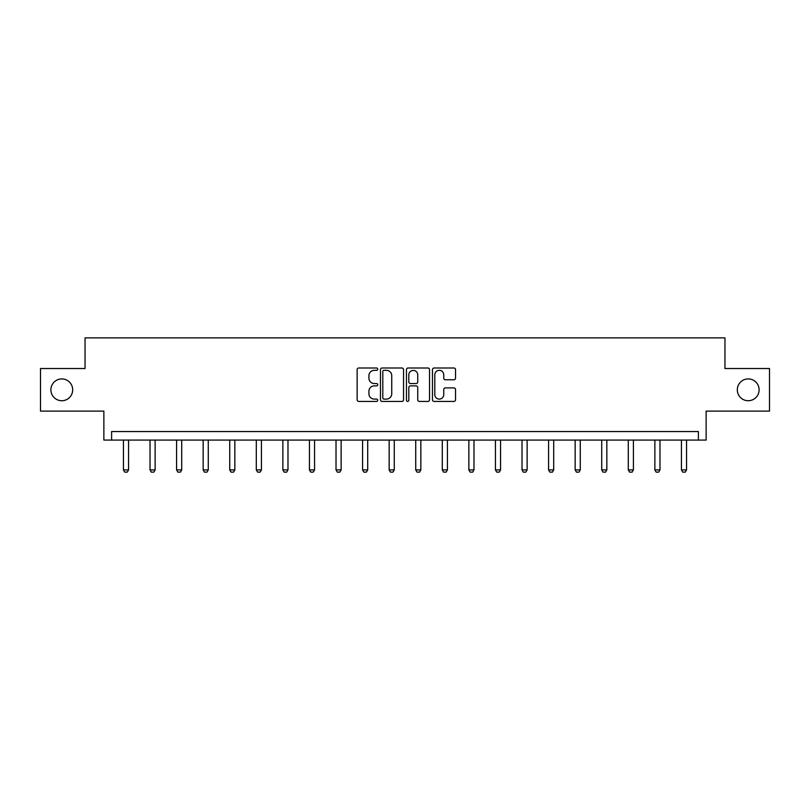 <?xml version="1.0" encoding="UTF-8"?>
<svg xmlns="http://www.w3.org/2000/svg" width="810" height="810" viewBox="0 0 810 810"><rect width="100%" height="100%" fill="white"/><g stroke="black" fill="none" stroke-linecap="round" stroke-linejoin="round"><path stroke-width="1.21" d="M737.313 389.823A10.905 10.905 0 0 0 748.207 400.727A10.905 10.905 0 0 0 759.112 389.823A10.905 10.905 0 0 0 748.207 378.918A10.905 10.905 0 0 0 737.313 389.823M50.888 389.823A10.905 10.905 0 0 0 61.793 400.727A10.905 10.905 0 0 0 72.687 389.823A10.905 10.905 0 0 0 61.793 378.918A10.905 10.905 0 0 0 50.888 389.823M377.743 369.168A1.174 1.174 0 0 0 376.579 367.993L358.81 367.993A1.671 1.671 0 0 0 357.139 369.664L357.139 399.765A1.671 1.671 0 0 0 358.81 401.436L376.579 401.436A1.174 1.174 0 0 0 377.743 400.261A1.174 1.174 0 0 0 376.579 399.097L374.281 399.097A5.346 5.346 0 0 1 368.925 393.741L368.925 391.23A5.346 5.346 0 0 1 374.281 385.884L376.579 385.884A1.174 1.174 0 0 0 377.743 384.709A1.174 1.174 0 0 0 376.579 383.545L374.281 383.545A5.346 5.346 0 0 1 368.925 378.189L368.925 375.688A5.346 5.346 0 0 1 374.281 370.332L376.579 370.332A1.174 1.174 0 0 0 377.743 369.168M40.5 368.53L40.5 411.115L103.862 411.115L103.862 440.073L706.138 440.073L706.138 411.115L769.5 411.115L769.5 368.53L724.96 368.53L724.96 337.871L85.04 337.871L85.04 368.53L40.5 368.53M453.863 379.779A1.671 1.671 0 0 0 455.534 378.108L455.534 369.664A1.671 1.671 0 0 0 453.863 367.993L434.13 367.993A1.671 1.671 0 0 0 432.459 369.664L432.459 399.765A1.671 1.671 0 0 0 434.13 401.436L453.863 401.436A1.671 1.671 0 0 0 455.534 399.765L455.534 389.559A1.671 1.671 0 0 0 453.863 387.889L445.419 387.889A1.671 1.671 0 0 0 443.748 389.559L443.748 394.622A4.475 4.475 0 0 1 439.273 399.097A4.475 4.475 0 0 1 434.798 394.622L434.798 374.807A4.475 4.475 0 0 1 439.273 370.332A4.475 4.475 0 0 1 443.748 374.807L443.748 378.108A1.671 1.671 0 0 0 445.419 379.779L453.863 379.779M698.392 440.073L698.392 431.558L111.608 431.558L111.608 440.073M403.542 369.664A1.671 1.671 0 0 0 401.861 367.993L382.138 367.993A1.671 1.671 0 0 0 380.467 369.664L380.467 399.765A1.671 1.671 0 0 0 382.138 401.436L401.861 401.436A1.671 1.671 0 0 0 403.542 399.765L403.542 369.664M408.139 367.993L427.862 367.993A1.671 1.671 0 0 1 429.533 369.664L429.533 399.765A1.671 1.671 0 0 1 427.862 401.436L419.418 401.436A1.671 1.671 0 0 1 417.747 399.765L417.747 387.555A1.671 1.671 0 0 0 416.077 385.884L410.478 385.884A1.671 1.671 0 0 0 408.807 387.555L408.807 400.261A1.174 1.174 0 0 1 407.632 401.436A1.174 1.174 0 0 1 406.458 400.261L406.458 369.664A1.671 1.671 0 0 1 408.139 367.993M383.981 370.332A1.174 1.174 0 0 0 382.806 371.507L382.806 397.923A1.174 1.174 0 0 0 383.981 399.097L386.4 399.097A5.346 5.346 0 0 0 391.746 393.741L391.746 375.688A5.346 5.346 0 0 0 386.4 370.332L383.981 370.332M417.747 374.888A4.475 4.475 0 0 0 413.272 370.423A4.475 4.475 0 0 0 408.807 374.888L408.807 381.875A1.671 1.671 0 0 0 410.478 383.545L416.077 383.545A1.671 1.671 0 0 0 417.747 381.875L417.747 374.888M123.454 440.073L123.454 469.911L128.557 469.911L128.557 440.073M128.557 469.911L127.281 472.129L124.73 472.129L123.454 469.911M150.022 440.073L150.022 469.911L155.125 469.911L155.125 440.073M155.125 469.911L153.849 472.129L151.298 472.129L150.022 469.911M176.59 440.073L176.59 469.911L181.703 469.911L181.703 440.073M181.703 469.911L180.427 472.129L177.866 472.129L176.59 469.911M203.158 440.073L203.158 469.911L208.271 469.911L208.271 440.073M208.271 469.911L206.995 472.129L204.444 472.129L203.158 469.911M229.736 440.073L229.736 469.911L234.839 469.911L234.839 440.073M234.839 469.911L233.564 472.129L231.012 472.129L229.736 469.911M256.304 440.073L256.304 469.911L261.417 469.911L261.417 440.073M261.417 469.911L260.142 472.129L257.58 472.129L256.304 469.911M282.872 440.073L282.872 469.911L287.985 469.911L287.985 440.073M287.985 469.911L286.71 472.129L284.148 472.129L282.872 469.911M309.45 440.073L309.45 469.911L314.553 469.911L314.553 440.073M314.553 469.911L313.278 472.129L310.726 472.129L309.45 469.911M336.018 440.073L336.018 469.911L341.132 469.911L341.132 440.073M341.132 469.911L339.846 472.129L337.294 472.129L336.018 469.911M362.586 440.073L362.586 469.911L367.7 469.911L367.7 440.073M367.7 469.911L366.424 472.129L363.862 472.129L362.586 469.911M389.164 440.073L389.164 469.911L394.267 469.911L394.267 440.073M394.267 469.911L392.992 472.129L390.44 472.129L389.164 469.911M415.733 440.073L415.733 469.911L420.835 469.911L420.835 440.073M420.835 469.911L419.56 472.129L417.008 472.129L415.733 469.911M442.3 440.073L442.3 469.911L447.414 469.911L447.414 440.073M447.414 469.911L446.138 472.129L443.576 472.129L442.3 469.911M468.868 440.073L468.868 469.911L473.982 469.911L473.982 440.073M473.982 469.911L472.706 472.129L470.154 472.129L468.868 469.911M495.447 440.073L495.447 469.911L500.55 469.911L500.55 440.073M500.55 469.911L499.274 472.129L496.722 472.129L495.447 469.911M522.015 440.073L522.015 469.911L527.128 469.911L527.128 440.073M527.128 469.911L525.852 472.129L523.29 472.129L522.015 469.911M548.583 440.073L548.583 469.911L553.696 469.911L553.696 440.073M553.696 469.911L552.42 472.129L549.858 472.129L548.583 469.911M575.161 440.073L575.161 469.911L580.264 469.911L580.264 440.073M580.264 469.911L578.988 472.129L576.437 472.129L575.161 469.911M601.729 440.073L601.729 469.911L606.842 469.911L606.842 440.073M606.842 469.911L605.556 472.129L603.004 472.129L601.729 469.911M628.297 440.073L628.297 469.911L633.41 469.911L633.41 440.073M633.41 469.911L632.134 472.129L629.572 472.129L628.297 469.911M654.875 440.073L654.875 469.911L659.978 469.911L659.978 440.073M659.978 469.911L658.702 472.129L656.151 472.129L654.875 469.911M681.443 440.073L681.443 469.911L686.546 469.911L686.546 440.073M686.546 469.911L685.27 472.129L682.719 472.129L681.443 469.911"/></g></svg>
